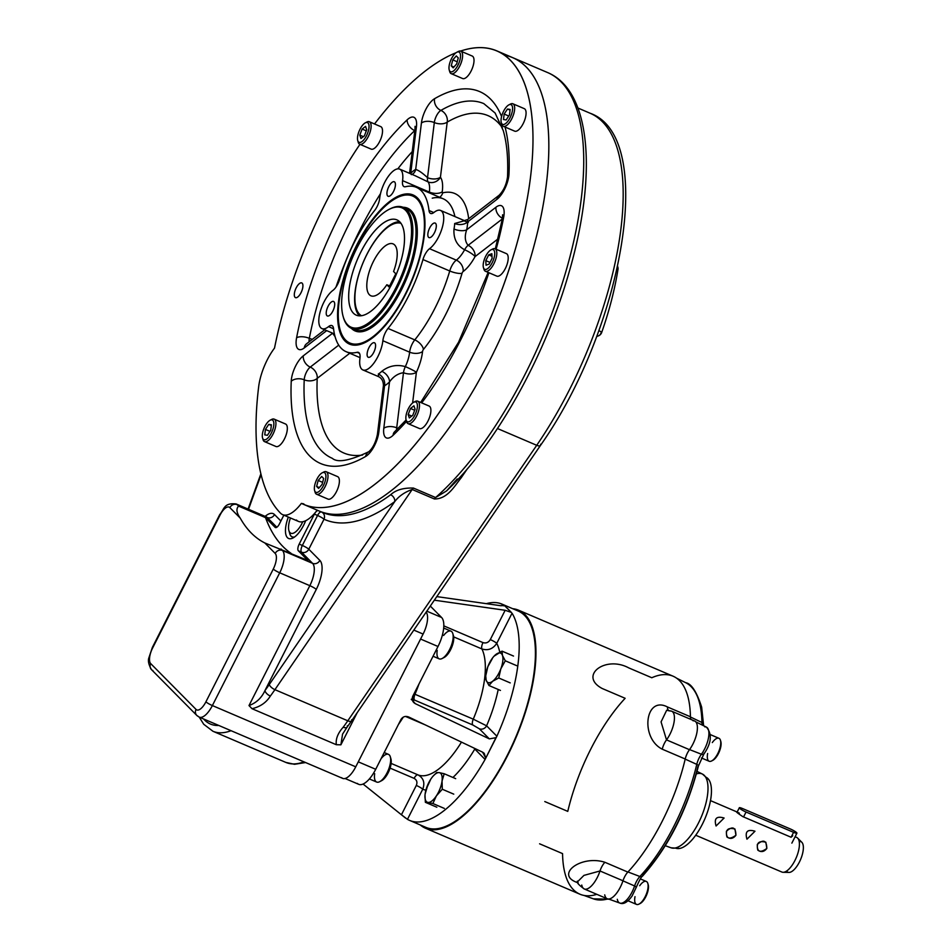 <?xml version="1.0" encoding="UTF-8"?>
<svg xmlns="http://www.w3.org/2000/svg" width="952" height="952" viewBox="0 0 952 952"><rect width="100%" height="100%" fill="white"/><g stroke="black" fill="none" stroke-linecap="round" stroke-linejoin="round"><path stroke-width="1.43" d="M420.57 639.042L438.003 646.491A24.454 9.829 113.1 0 0 441.573 617.467L430.304 606.067L441.573 617.467A24.454 9.829 113.1 0 1 438.003 646.491L412.752 696.269L413.763 702.552L415.405 703.718L412.644 700.922L415.405 703.718C412.418 701.981 411.538 699.494 412.752 696.269L438.003 646.491L420.57 639.042L358.273 761.838L375.707 769.287A24.454 9.829 113.1 0 1 358.725 784.329L345.064 778.498M441.573 617.467L426.817 611.16L441.573 617.467M414.108 778.367C416.845 779.926 417.583 782.282 416.298 785.448A5.641 0.833 26.9 0 1 422.759 789.196C425.092 782.758 423.521 777.986 418.011 774.892A5.641 2.273 113.1 0 0 414.108 778.367C416.845 779.926 417.583 782.282 416.298 785.448L401.435 814.757L363.057 784.031L401.435 814.757L416.298 785.448A5.641 0.833 26.9 0 1 422.759 789.196C425.092 782.758 423.521 777.986 418.011 774.892A72.435 29.119 113.1 0 0 461.47 742.108A72.435 29.119 113.1 0 1 418.011 774.892L391.129 763.409L418.011 774.892A5.641 2.273 113.1 0 0 414.108 778.367L390.082 768.109L414.108 778.367M474.798 749.046A83.728 33.653 113.1 0 1 452.938 777.486A83.728 33.653 113.1 0 0 474.798 749.046L473.929 748.046L474.798 749.046A5.641 5.105 -44.7 0 0 475.024 748.558A5.641 5.105 -44.7 0 1 474.798 749.046L485.092 759.458A117.596 47.267 113.1 0 1 407.468 819.339L401.435 814.757L407.468 819.339L422.759 789.196L407.468 819.339A117.596 47.267 113.1 0 0 409.586 820.398A117.596 47.267 113.1 0 0 485.092 759.458L474.798 749.046M425.889 790.148A83.728 33.653 113.1 0 1 422.759 789.196A83.728 33.653 113.1 0 0 425.889 790.148M358.273 761.838L375.707 769.287L400.959 719.498C402.851 716.606 405.421 715.773 408.67 716.987L482.593 752.163L485.687 757.911L484.223 753.318L482.593 752.163L408.67 716.987C405.421 715.773 402.851 716.606 400.959 719.498L375.707 769.287A24.454 9.829 113.1 0 1 357.393 783.413M472.835 724.996L479.308 728.768A5.641 5.105 -44.7 0 0 486.591 725.817L473.263 719.165A5.641 2.273 113.1 0 0 472.835 724.996L479.308 728.768L489.328 738.883L415.405 703.718L489.328 738.883L479.308 728.768A5.641 5.105 -44.7 0 0 486.591 725.817L473.263 719.165A72.435 29.119 113.1 0 0 481.902 648.943C488.007 650.847 492.957 648.978 496.754 643.338A83.728 33.653 113.1 0 1 499.74 652.156A83.728 33.653 113.1 0 0 496.754 643.338A5.641 0.833 -153.1 0 0 490.292 639.589C488.483 642.529 486.044 643.528 482.985 642.612L443.822 625.88L482.985 642.612A5.641 2.273 113.1 0 0 481.902 648.943C488.007 650.847 492.957 648.978 496.754 643.338L512.045 613.207A117.596 47.267 113.1 0 1 496.885 736.217L495.944 737.681L489.328 738.883L495.944 737.681L485.092 759.458L496.885 736.217L486.591 725.817L496.885 736.217A117.596 47.267 113.1 0 0 512.045 613.207L496.754 643.338A5.641 0.833 -153.1 0 0 490.292 639.589C488.483 642.529 486.044 643.528 482.985 642.612A5.641 2.273 113.1 0 0 481.902 648.943A72.435 29.119 113.1 0 1 473.263 719.165L414.989 694.27A5.641 2.273 -66.9 0 0 414.572 700.101L472.835 724.996A5.641 2.273 113.1 0 1 473.263 719.165L414.989 694.27A5.641 2.273 -66.9 0 0 414.572 700.101C411.776 698.97 410.764 698.875 411.538 699.815C410.764 698.875 411.776 698.97 414.572 700.101L472.835 724.996M498.217 689.474A83.728 33.653 113.1 0 1 486.591 725.817A83.728 33.653 113.1 0 0 498.217 689.474M490.292 639.589L505.167 610.28L434.338 600.188L505.167 610.28L511.379 612.433L505.167 610.28L490.292 639.589M409.586 820.398L425.818 827.336A117.596 47.267 113.1 0 0 515.484 737.764A117.596 47.267 113.1 0 0 518.221 611.053L501.99 604.115A117.596 47.267 113.1 0 0 486.341 603.663A117.596 47.267 113.1 0 1 504.108 605.186L503.763 605.853L504.108 605.186L500.633 605.698L436.789 596.606L500.633 605.698L504.453 605.579M403.255 717.142A72.435 29.119 113.1 0 1 398.424 724.484A72.435 29.119 113.1 0 0 403.255 717.142M418.999 683.952A72.435 29.119 113.1 0 1 414.989 694.27A72.435 29.119 113.1 0 0 418.999 683.952M453.676 636.876L481.902 648.943L453.676 636.876M504.477 605.448L511.379 612.433L504.108 605.186A117.596 47.267 113.1 0 0 501.99 604.115M391.796 807.046L405.54 818.054M405.516 716.439L425.139 724.829L405.516 716.439M351.478 328.428A66.747 26.834 113.1 0 1 351.359 328.309A66.747 26.834 113.1 0 0 351.478 328.428A66.747 26.834 113.1 0 0 406.099 279.912A66.747 26.834 113.1 0 0 403.065 207.274A66.747 26.834 113.1 0 1 406.099 279.912A66.747 26.834 113.1 0 1 351.478 328.428M417.107 199.075A79.92 32.118 113.1 0 1 384.322 325.87A79.92 32.118 113.1 0 1 342.613 283.732A79.92 32.118 113.1 0 1 417.107 199.075A79.92 32.118 113.1 0 1 408.241 288.099A79.92 32.118 113.1 0 1 349.943 343.053A79.92 32.118 113.1 0 1 351.8 256.933A79.92 32.118 113.1 0 1 412.74 196.064A79.92 32.118 113.1 0 1 417.107 199.075M347.563 324.739A64.867 26.073 113.1 0 1 343.172 316.623A64.867 26.073 113.1 0 1 352.621 257.278A64.867 26.073 113.1 0 1 388.963 209.428A64.867 26.073 113.1 0 1 404.017 268.976A64.867 26.073 113.1 0 1 347.563 324.739A64.867 26.073 113.1 0 1 374.184 221.816A64.867 26.073 113.1 0 1 408.027 256.029A64.867 26.073 113.1 0 1 347.563 324.739M388.963 209.428L389.939 208.928A65.807 26.454 113.1 0 1 405.207 269.333A65.807 26.454 113.1 0 1 347.944 325.905A65.807 26.454 113.1 0 1 343.482 317.67L343.172 316.623M354.703 329.737A65.807 26.454 113.1 0 0 404.874 279.614A65.807 26.454 113.1 0 0 406.409 208.702A65.807 26.454 113.1 0 1 404.874 279.614A65.807 26.454 113.1 0 1 354.703 329.737L351.526 328.38A65.807 26.454 113.1 0 1 347.944 325.905A65.807 26.454 113.1 0 1 343.327 317.147M399.661 221.745A51.789 20.813 -66.9 0 0 363.39 261.883A51.789 20.813 -66.9 0 0 359.463 315.838M399.769 221.852A51.789 20.813 113.1 0 1 394.021 279.543A51.789 20.813 113.1 0 1 356.25 315.148A51.789 20.813 113.1 0 1 357.452 259.349A51.789 20.813 113.1 0 1 396.936 219.9A51.789 20.813 113.1 0 1 399.769 221.852A51.789 20.813 113.1 0 1 378.515 304.021A51.789 20.813 113.1 0 1 351.49 276.711A51.789 20.813 113.1 0 1 399.769 221.852M421.236 203.442A79.92 32.118 -66.9 0 0 418.368 199.611A79.92 32.118 -66.9 0 0 414.013 196.612L412.74 196.064M349.943 343.053L351.217 343.589A79.92 32.118 -66.9 0 0 361.153 344.088M389.451 209.19A65.807 26.454 113.1 0 1 403.243 207.346A65.807 26.454 113.1 0 1 401.708 278.258A65.807 26.454 113.1 0 1 351.526 328.38M317.242 510.141A246.485 99.067 -66.9 0 0 510.224 315.755A246.485 99.067 -66.9 0 0 504.512 55.157A246.485 99.067 -66.9 0 1 510.784 314.362A246.485 99.067 -66.9 0 1 318.337 510.653A5.641 2.273 -66.9 0 0 318.313 510.653A246.485 99.067 -66.9 0 0 319.122 511.01L322.288 512.355A246.485 99.067 113.1 0 0 390.641 494.754C395.77 489.994 403.362 487.757 413.418 488.055L435.599 497.539A5.641 2.273 -66.9 0 0 434.374 498.967L412.192 489.495A5.641 2.273 113.1 0 1 413.418 488.055C403.362 487.757 395.77 489.994 390.641 494.754A5.641 4.26 53.6 0 1 394.747 501.573C398.912 496.123 404.731 492.101 412.192 489.495L274.914 689.664A5.641 2.297 -145.6 0 1 269.285 684.524L394.747 501.573C398.912 496.123 404.731 492.101 412.192 489.495A5.641 2.273 113.1 0 1 413.418 488.055L435.599 497.539A5.641 2.273 -66.9 0 0 434.374 498.967C447.357 499.205 454.628 485.96 461.113 477.892A5.641 2.297 -145.6 0 0 459.745 477.428A5.641 2.297 -145.6 0 1 461.113 477.892L467.277 468.908L461.113 477.892C454.628 485.96 447.357 499.205 434.374 498.967L412.192 489.495L274.914 689.664L347.789 720.795A112.895 45.375 113.1 0 1 343.22 727.197C337.877 733.159 335.58 738.99 336.318 744.714L340.887 744.821L357.19 712.691L340.887 744.821L342.553 734.135L340.887 744.821L336.318 744.714C335.58 738.99 337.877 733.159 343.22 727.197A112.895 45.375 113.1 0 0 347.789 720.795L536.726 445.298L347.789 720.795L274.914 689.664A112.895 45.375 113.1 0 1 270.344 696.067C266.286 702.564 260.182 706.777 252.018 708.704L336.318 744.714L252.018 708.704L248.996 705.563C256.267 702.921 261.586 697.935 264.942 690.605L316.278 589.419A5.641 0.833 26.9 0 0 309.828 585.67L248.996 705.563C256.267 702.921 261.586 697.935 264.942 690.605A107.243 43.102 113.1 0 0 269.285 684.524A107.243 43.102 113.1 0 1 264.942 690.605L316.278 589.419A5.641 0.833 26.9 0 0 309.828 585.67L248.996 705.563L252.018 708.704C260.182 706.777 266.286 702.564 270.344 696.067A5.641 2.654 -143.3 0 1 264.942 690.605A5.641 2.654 -143.3 0 0 270.344 696.067A112.895 45.375 113.1 0 0 274.914 689.664A5.641 2.297 -145.6 0 1 269.285 684.524L394.747 501.573A252.125 101.34 113.1 0 1 324.013 519.221L308.793 549.221L319.848 560.395A24.454 9.829 113.1 0 1 316.278 589.419A24.454 9.829 113.1 0 0 319.848 560.395A5.641 5.105 -44.7 0 1 312.577 563.346A18.814 7.568 113.1 0 1 309.828 585.67L279.721 572.807A18.814 7.568 -66.9 0 0 282.47 550.482L312.577 563.346A18.814 7.568 113.1 0 1 309.828 585.67L279.721 572.807A5.641 0.833 -153.1 0 1 273.272 569.058A13.173 5.295 -66.9 0 0 275.188 553.433L264.834 542.961L307.948 560.526L298.357 550.815L301.522 552.172L312.577 563.346A5.641 5.105 -44.7 0 0 319.848 560.395L308.793 549.221A5.641 5.105 -44.7 0 1 301.522 552.172A5.641 2.273 113.1 0 1 302.343 545.472L299.178 544.116A5.641 2.273 -66.9 0 0 298.357 550.815L301.522 552.172A5.641 2.273 113.1 0 1 302.343 545.472L299.178 544.116A5.641 2.273 -66.9 0 0 298.357 550.815L307.948 560.526L264.834 542.961L275.188 553.433A5.641 5.105 135.3 0 1 282.47 550.482L281.019 549.018L282.47 550.482A5.641 5.105 135.3 0 0 275.188 553.433A13.173 5.295 -66.9 0 1 273.272 569.058A5.641 0.833 -153.1 0 0 279.721 572.807A18.814 7.568 -66.9 0 0 282.47 550.482L312.577 563.346L301.522 552.172A5.641 5.105 -44.7 0 0 308.793 549.221A5.641 0.833 26.9 0 0 302.343 545.472L317.563 515.472L314.398 514.128L299.178 544.116L314.398 514.128A5.641 2.273 -66.9 0 1 315.612 512.2A5.641 2.273 -66.9 0 0 314.398 514.128L317.563 515.472L302.343 545.472A5.641 0.833 26.9 0 1 308.793 549.221L324.013 519.221A5.641 0.833 26.9 0 0 317.563 515.472A5.641 2.273 -66.9 0 1 321.36 511.962A5.641 2.273 -66.9 0 0 317.563 515.472A5.641 0.833 26.9 0 1 324.013 519.221A5.641 5.165 -65.6 0 0 321.776 512.14A5.641 5.165 -65.6 0 1 324.013 519.221A252.125 101.34 113.1 0 0 394.747 501.573A5.641 4.26 53.6 0 0 390.641 494.754A246.485 99.067 113.1 0 1 322.288 512.355A246.485 99.067 113.1 0 1 321.502 512.009M497.468 428.531L536.726 445.298L497.468 428.531M540.605 444.215A5.641 2.297 -145.6 0 1 540.498 445.381C622.941 328.595 657.297 137.195 590.216 113.276A225.779 90.749 113.1 0 1 536.726 445.298A225.779 90.749 113.1 0 0 590.216 113.276L577.888 108.004M231.05 730.696A112.895 45.375 113.1 0 1 212.962 731.279A112.895 45.375 113.1 0 0 231.05 730.696M305.58 762.54L294.477 764.301L285.838 762.409A112.895 45.375 113.1 0 0 303.926 761.838A112.895 45.375 113.1 0 1 285.838 762.409L212.962 731.279L203.716 724.27L199.206 717.094M266.56 516.995L236.096 503.941A18.814 7.568 -66.9 0 1 237.119 504.655A5.641 5.105 135.3 0 0 229.849 507.606L240.201 518.078A297.286 119.488 -66.9 0 0 264.834 542.961A297.286 119.488 -66.9 0 1 240.201 518.078C236.524 512.819 235.977 508.832 238.571 506.119L237.119 504.655A5.641 5.105 135.3 0 0 229.849 507.606L240.201 518.078C236.524 512.819 235.977 508.832 238.571 506.119L237.119 504.655L267.226 517.519A5.641 5.105 135.3 0 0 274.509 514.568L280.888 521.018L274.509 514.568A24.454 9.829 113.1 0 0 265.18 516.365A24.454 9.829 113.1 0 1 274.509 514.568A5.641 5.105 135.3 0 1 267.226 517.519L276.842 527.241L267.226 517.519A18.814 7.568 113.1 0 0 266.203 516.805A18.814 7.568 113.1 0 1 267.226 517.519L237.119 504.655A18.814 7.568 -66.9 0 0 236.096 503.941C223.768 502.656 224.482 508.951 219.698 514.687L152.356 647.443L148.917 657.725C147.774 660.652 148.619 664.603 151.451 669.589A5.641 5.105 135.3 0 0 152.939 670.601M151.451 669.589L196.79 715.416A5.641 5.105 135.3 0 1 196.052 709.418L150.702 663.592A5.641 5.105 135.3 0 0 151.451 669.589A5.641 5.105 135.3 0 1 150.702 663.592A13.173 5.295 -66.9 0 1 152.629 647.967A5.641 0.833 -153.1 0 1 152.356 647.443A5.641 0.833 -153.1 0 0 152.629 647.967L219.983 515.21A5.641 0.833 -153.1 0 1 219.698 514.687A5.641 0.833 -153.1 0 0 219.983 515.21A13.173 5.295 -66.9 0 1 229.849 507.606A13.173 5.295 -66.9 0 0 219.983 515.21L152.629 647.967A13.173 5.295 -66.9 0 0 150.702 663.592L196.052 709.418A5.641 5.105 135.3 0 0 198.278 716.428A18.814 7.568 -66.9 0 0 199.313 717.142L342.684 778.391A18.814 7.568 -66.9 0 0 355.75 766.824L423.104 634.068A18.814 7.568 -66.9 0 0 426.163 612.1A18.814 7.568 -66.9 0 1 423.104 634.068L413.822 630.093L423.104 634.068L355.75 766.824L212.367 705.563L355.75 766.824A18.814 7.568 -66.9 0 1 341.661 777.689M199.313 717.142A18.814 7.568 -66.9 0 0 212.367 705.563L279.721 572.807L212.367 705.563A5.641 0.833 -153.1 0 1 205.918 701.814L273.272 569.058L205.918 701.814A5.641 0.833 -153.1 0 0 212.367 705.563A18.814 7.568 -66.9 0 1 199.313 717.142L196.79 715.416M248.531 509.26L261.074 474.715L248.531 509.26M218.817 725.472A107.243 43.102 113.1 0 1 203.597 718.962A107.243 43.102 113.1 0 0 218.817 725.472M196.052 709.418A13.173 5.295 -66.9 0 0 205.918 701.814A13.173 5.295 -66.9 0 1 196.052 709.418M540.498 445.381A5.641 2.297 -145.6 0 1 536.726 445.298A5.641 2.297 -145.6 0 0 540.498 445.381L351.574 720.878A5.641 2.297 -145.6 0 1 347.789 720.795A5.641 2.297 -145.6 0 0 351.574 720.878L347.099 727.138A5.641 2.654 -143.3 0 1 343.22 727.197A5.641 2.654 -143.3 0 0 347.099 727.138A5.641 2.654 -143.3 0 0 347.325 725.805M351.669 719.724A5.641 2.297 -145.6 0 1 351.574 720.878M303.283 504.239A246.485 99.067 -66.9 0 0 491.22 316.504A246.485 99.067 -66.9 0 0 496.956 50.92A246.485 99.067 -66.9 0 0 460.542 51.075A246.485 99.067 -66.9 0 1 505.619 279.519A246.485 99.067 -66.9 0 1 301.391 503.37A37.628 15.125 113.1 0 1 280.566 513.223A37.628 15.125 113.1 0 0 282.625 514.639A37.628 15.125 113.1 0 0 301.391 503.37A246.485 99.067 -66.9 0 0 303.283 504.239L319.122 511.01A246.485 99.067 -66.9 0 0 507.071 323.275A246.485 99.067 -66.9 0 0 512.795 57.691L547.65 72.578A246.485 99.067 -66.9 0 1 569.641 257.944A246.485 99.067 -66.9 0 1 435.599 497.539L446.536 490.935L435.599 497.539A246.485 99.067 -66.9 0 0 569.641 257.944A246.485 99.067 -66.9 0 0 547.65 72.578C591.513 90.916 597.356 175.692 568.856 273.034C544.877 356.94 495.718 444.691 446.536 490.935L457.246 478.963M601.688 332.486A5.641 0.845 -160.7 0 0 598.856 330.677A5.641 0.845 -160.7 0 1 601.688 332.486A5.641 5.641 0 0 1 598.296 335.925A5.641 4.831 69.9 0 1 596.809 336.175A5.641 4.831 69.9 0 0 598.296 335.925A5.641 4.831 69.9 0 0 601.117 332.653A5.641 0.845 -160.7 0 0 601.688 332.486C609.304 310.721 614.73 289.705 617.979 269.464A5.641 2.737 9 0 0 617.36 267.893A5.641 2.737 9 0 1 617.979 269.464A5.641 2.737 9 0 1 617.158 270.606M318.194 510.605A5.641 2.273 -66.9 0 0 315.838 511.914A5.641 2.273 -66.9 0 1 318.194 510.605M275.782 527.622L275.104 527.337A5.641 2.273 -66.9 0 0 275.414 527.539A5.641 2.273 -66.9 0 0 279.341 524.076L283.851 515.163L279.341 524.076A5.641 2.273 -66.9 0 1 275.104 527.337L265.513 517.626A297.286 119.488 -66.9 0 0 291.062 553.302A297.286 119.488 -66.9 0 1 265.513 517.626L238.571 506.119L265.513 517.626L275.782 527.622M288.337 517.079A21.706 8.723 -66.9 0 0 289.301 538.701A21.706 8.723 -66.9 0 0 305.699 520.684A21.706 8.723 -66.9 0 1 293.014 537.975A21.706 8.723 -66.9 0 1 288.337 517.079M289.575 532.894A18.885 7.592 -66.9 0 0 294.561 536.999M290.003 532.632A15.994 6.426 -66.9 0 0 302.772 521.72A15.994 6.426 -66.9 0 1 290.003 532.632A15.994 6.426 -66.9 0 1 290.455 517.983A15.994 6.426 -66.9 0 0 288.908 530.633A15.994 6.426 -66.9 0 0 290.003 532.632M304.58 504.738A15.994 6.426 -66.9 0 0 301.986 503.632A15.994 6.426 -66.9 0 1 304.58 504.738M288.908 530.633L289.836 533.786A18.814 7.568 -66.9 0 0 291.11 536.143A18.814 7.568 -66.9 0 0 294.692 536.904M443.692 628.046L450.974 631.152A15.053 6.045 113.1 0 1 449.606 649.585A15.053 6.045 113.1 0 1 439.158 658.843L433.053 656.237M443.62 635.46A15.053 6.045 113.1 0 1 452.819 633.604A15.053 6.045 113.1 0 1 450.629 647.372A15.053 6.045 113.1 0 1 442.192 658.475A15.053 6.045 113.1 0 1 437.206 650.394M452.819 633.604L453.438 635.71A13.173 5.295 113.1 0 1 451.522 647.753A13.173 5.295 113.1 0 1 444.144 657.475L442.192 658.475M453.069 634.794A13.173 5.295 113.1 0 1 451.522 647.753A13.173 5.295 113.1 0 1 443.227 657.844M384.203 752.544L388.475 754.365A15.053 6.045 113.1 0 1 389.297 754.936A15.053 6.045 113.1 0 1 387.619 771.703A15.053 6.045 113.1 0 1 376.647 782.044L369.364 778.938M381.657 758.006A15.053 6.045 113.1 0 1 389.297 754.936A15.053 6.045 113.1 0 1 390.32 756.816A15.053 6.045 113.1 0 1 388.118 770.584A15.053 6.045 113.1 0 1 379.681 781.687A15.053 6.045 113.1 0 1 374.683 773.678M390.32 756.816L390.927 758.911A13.173 5.295 113.1 0 1 389.011 770.965A13.173 5.295 113.1 0 1 381.633 780.676L379.681 781.687M390.558 757.994A13.173 5.295 113.1 0 1 389.011 770.965A13.173 5.295 113.1 0 1 380.717 781.045M449.511 70.734A12.233 4.915 -66.9 0 0 451.212 73.661A12.233 4.915 -66.9 0 0 459.697 66.14A12.233 4.915 -66.9 0 0 460.827 51.17A12.233 4.915 -66.9 0 0 457.531 51.979M451.212 73.661L462.624 78.54A12.233 4.915 -66.9 0 0 471.109 71.019A12.233 4.915 -66.9 0 0 472.228 56.049L460.827 51.17M453.212 67.854L451.248 65.867L452.783 59.893L456.294 55.906L458.257 57.893L456.71 63.867L453.212 67.854L451.248 65.867L452.783 59.893L456.294 55.906L458.257 57.893L456.71 63.867L453.212 67.854M453.937 67.021L451.248 65.867L453.937 67.021M457.246 61.797L452.783 59.893L457.246 61.797M449.225 69.996L449.713 71.674A12.233 4.915 -66.9 0 0 460.542 64.355A12.233 4.915 -66.9 0 0 458.352 51.468L456.793 52.277A10.722 4.308 -66.9 0 0 451.522 58.619A10.722 4.308 -66.9 0 0 449.225 69.996A10.722 4.308 -66.9 0 0 458.709 63.57A10.722 4.308 -66.9 0 0 456.793 52.277M451.522 58.619A10.722 4.308 -66.9 0 0 452.212 71.697A10.722 4.308 -66.9 0 0 460.518 55.323A10.722 4.308 -66.9 0 0 451.522 58.619M358.023 141.301A12.233 4.915 -66.9 0 0 359.725 144.24A12.233 4.915 -66.9 0 0 366.353 139.837A12.233 4.915 -66.9 0 0 371.006 127.996A12.233 4.915 -66.9 0 0 369.328 121.749A12.233 4.915 -66.9 0 0 366.044 122.546M359.725 144.24L371.125 149.107A12.233 4.915 -66.9 0 0 377.765 144.716A12.233 4.915 -66.9 0 0 382.406 132.863A12.233 4.915 -66.9 0 0 380.74 126.616L369.328 121.749M364.402 135.85L360.951 138.516L359.808 135.113L362.117 129.044L365.568 126.378L366.71 129.781L364.402 135.85L360.951 138.516L359.808 135.113L362.117 129.044L365.568 126.378L366.71 129.781L364.402 135.85M366.318 130.84L362.117 129.044L366.318 130.84M363.39 136.636L359.808 135.113L363.39 136.636M357.738 140.563L358.226 142.253A12.233 4.915 -66.9 0 0 369.043 134.922A12.233 4.915 -66.9 0 0 366.865 122.034L365.306 122.844A10.722 4.308 -66.9 0 0 357.583 136.826A10.722 4.308 -66.9 0 0 357.738 140.563A10.722 4.308 -66.9 0 0 367.222 134.137A10.722 4.308 -66.9 0 0 365.306 122.844M357.583 136.826A10.722 4.308 -66.9 0 0 365.14 138.052A10.722 4.308 -66.9 0 0 367.055 122.463A10.722 4.308 -66.9 0 0 357.583 136.826M262.835 438.682A12.233 4.915 -66.9 0 0 264.537 441.621A12.233 4.915 -66.9 0 0 268.083 440.633A12.233 4.915 -66.9 0 0 275.116 428.769A12.233 4.915 -66.9 0 0 274.152 419.13A12.233 4.915 -66.9 0 0 270.856 419.927M264.537 441.621L275.949 446.5A12.233 4.915 -66.9 0 0 285.267 437.182A12.233 4.915 -66.9 0 0 285.552 424.009L274.152 419.13M271.403 424.794L270.725 430.268L267.405 435.302L264.751 434.874L265.43 429.411L268.75 424.366L271.403 424.794L270.725 430.268L267.405 435.302L264.751 434.874L265.43 429.411L268.75 424.366L271.403 424.794M271.32 425.461L268.75 424.366L271.32 425.461M269.999 431.363L265.43 429.411L269.999 431.363M262.55 437.956L263.038 439.634A12.233 4.915 -66.9 0 0 268.083 440.633A12.233 4.915 -66.9 0 0 275.687 426.258A12.233 4.915 -66.9 0 0 271.677 419.427L270.118 420.225A10.722 4.308 -66.9 0 0 264.109 428.138A10.722 4.308 -66.9 0 0 262.55 437.956A10.722 4.308 -66.9 0 0 266.965 438.836A10.722 4.308 -66.9 0 0 273.64 426.234A10.722 4.308 -66.9 0 0 270.118 420.225M266.965 438.836A10.722 4.308 -66.9 0 0 273.545 421.546A10.722 4.308 -66.9 0 0 263.716 429.126A10.722 4.308 -66.9 0 0 266.965 438.836M314.898 491.303A12.233 4.915 -66.9 0 0 316.599 494.231A12.233 4.915 -66.9 0 0 325.096 486.71A12.233 4.915 -66.9 0 0 326.215 471.74A12.233 4.915 -66.9 0 0 322.918 472.549M316.599 494.231L328.012 499.11A12.233 4.915 -66.9 0 0 337.329 489.792A12.233 4.915 -66.9 0 0 337.615 476.619L326.215 471.74M321.681 476.476L323.644 478.463L322.097 484.425L318.599 488.412L316.635 486.436L318.17 480.462L321.681 476.476L323.644 478.463L322.097 484.425L318.599 488.412L316.635 486.436L318.17 480.462L321.681 476.476M322.633 482.367L318.17 480.462L322.633 482.367M319.325 487.579L316.635 486.436L319.325 487.579M314.612 490.566L315.1 492.243A12.233 4.915 -66.9 0 0 325.096 486.71A12.233 4.915 -66.9 0 0 327.964 475.119A12.233 4.915 -66.9 0 0 323.74 472.037L322.181 472.846A10.722 4.308 -66.9 0 0 316.171 480.748A10.722 4.308 -66.9 0 0 314.612 490.566A10.722 4.308 -66.9 0 0 323.371 485.71A10.722 4.308 -66.9 0 0 325.882 475.548A10.722 4.308 -66.9 0 0 322.181 472.846M323.371 485.71A10.722 4.308 -66.9 0 0 322.68 472.62A10.722 4.308 -66.9 0 0 314.362 489.007A10.722 4.308 -66.9 0 0 323.371 485.71M406.397 420.724A12.233 4.915 -66.9 0 0 408.087 423.664A12.233 4.915 -66.9 0 0 414.727 419.273A12.233 4.915 -66.9 0 0 419.368 407.42A12.233 4.915 -66.9 0 0 417.702 401.173A12.233 4.915 -66.9 0 0 414.406 401.97M408.087 423.664L419.499 428.543A12.233 4.915 -66.9 0 0 428.828 419.225A12.233 4.915 -66.9 0 0 429.102 406.04L417.702 401.173M410.49 408.467L413.942 405.814L415.084 409.217L412.775 415.286L409.324 417.94L408.182 414.536L410.49 408.467L413.942 405.814L415.084 409.217L412.775 415.286L409.324 417.94L408.182 414.536L410.49 408.467L414.679 410.264L410.49 408.467M411.752 416.072L408.182 414.536L411.752 416.072M406.099 419.999L406.599 421.677A12.233 4.915 -66.9 0 0 413.251 421.153A12.233 4.915 -66.9 0 0 419.368 407.42A12.233 4.915 -66.9 0 0 415.227 401.47L413.668 402.268A10.722 4.308 -66.9 0 0 407.658 410.181A10.722 4.308 -66.9 0 0 406.099 419.999A10.722 4.308 -66.9 0 0 411.942 419.534A10.722 4.308 -66.9 0 0 417.309 407.492A10.722 4.308 -66.9 0 0 413.668 402.268M417.309 407.492A10.722 4.308 -66.9 0 0 409.753 406.278A10.722 4.308 -66.9 0 0 407.825 421.855A10.722 4.308 -66.9 0 0 417.309 407.492M483.711 268.321A12.233 4.915 -66.9 0 0 484.747 270.796A12.233 4.915 -66.9 0 0 485.413 271.249A12.233 4.915 -66.9 0 0 494.338 262.847A12.233 4.915 -66.9 0 0 495.695 249.222A12.233 4.915 -66.9 0 0 495.028 248.758A12.233 4.915 -66.9 0 0 491.732 249.567M485.413 271.249L496.825 276.128A12.233 4.915 -66.9 0 0 506.143 266.81A12.233 4.915 -66.9 0 0 506.428 253.637L495.028 248.758M485.794 260.622L488.709 254.874L491.863 253.72L492.113 258.313L489.197 264.061L486.032 265.215L485.794 260.622L488.709 254.874L491.863 253.72L492.113 258.313L489.197 264.061L486.032 265.215L485.794 260.622L490.018 262.431L485.794 260.622M492.005 256.278L488.709 254.874L492.005 256.278M483.426 267.583L483.913 269.261A12.233 4.915 -66.9 0 0 493.065 265.263A12.233 4.915 -66.9 0 0 495.695 249.222A12.233 4.915 -66.9 0 0 492.553 249.055L490.994 249.864A10.722 4.308 -66.9 0 0 484.984 257.766A10.722 4.308 -66.9 0 0 483.426 267.583A10.722 4.308 -66.9 0 0 491.446 264.073A10.722 4.308 -66.9 0 0 493.755 250.007A10.722 4.308 -66.9 0 0 490.994 249.864M493.755 250.007A10.722 4.308 -66.9 0 0 483.759 261.372A10.722 4.308 -66.9 0 0 489.352 267.024A10.722 4.308 -66.9 0 0 493.755 250.007M501.573 123.344A12.233 4.915 -66.9 0 0 503.275 126.283A12.233 4.915 -66.9 0 0 506.821 125.295A12.233 4.915 -66.9 0 0 513.854 113.419A12.233 4.915 -66.9 0 0 512.89 103.78A12.233 4.915 -66.9 0 0 509.594 104.589M503.275 126.283L514.687 131.15A12.233 4.915 -66.9 0 0 518.221 130.162A12.233 4.915 -66.9 0 0 525.266 118.298A12.233 4.915 -66.9 0 0 524.29 108.659L512.89 103.78M503.489 119.524L504.167 114.061L507.487 109.028L510.141 109.456L509.463 114.918L506.143 119.964L503.489 119.524L504.167 114.061L507.487 109.028L510.141 109.456L509.463 114.918L506.143 119.964L503.489 119.524M508.737 116.013L504.167 114.061L508.737 116.013M510.058 110.123L507.487 109.028L510.058 110.123M501.287 122.606L501.775 124.284A12.233 4.915 -66.9 0 0 512.604 116.965A12.233 4.915 -66.9 0 0 510.415 104.077L508.856 104.887A10.722 4.308 -66.9 0 0 507.916 105.493A10.722 4.308 -66.9 0 0 501.287 122.606A10.722 4.308 -66.9 0 0 510.772 116.18A10.722 4.308 -66.9 0 0 508.856 104.887M507.916 105.493A10.722 4.308 -66.9 0 0 501.347 122.784A10.722 4.308 -66.9 0 0 511.176 115.192A10.722 4.308 -66.9 0 0 507.916 105.493M456.079 52.717A246.485 99.067 -66.9 0 0 374.541 123.974A246.485 99.067 -66.9 0 1 456.079 52.717M359.939 144.335A246.485 99.067 -66.9 0 0 274.521 348.087A37.628 15.125 113.1 0 0 258.67 386.69A37.628 15.125 113.1 0 1 274.521 348.087A246.485 99.067 -66.9 0 1 359.939 144.335M319.122 511.01A246.485 99.067 -66.9 0 0 507.071 323.275A246.485 99.067 -66.9 0 0 512.795 57.691L496.956 50.92M328.083 306.306A7.878 3.165 113.1 0 1 333.557 301.463A7.878 3.165 113.1 0 1 333.378 309.959A7.878 3.165 113.1 0 1 327.369 315.957A7.878 3.165 113.1 0 1 328.083 306.306A7.878 3.165 113.1 0 1 334.699 303.89A7.878 3.165 113.1 0 1 328.595 315.933A7.878 3.165 113.1 0 1 328.083 306.306M368.971 347.623A7.878 3.165 113.1 0 1 374.445 342.779A7.878 3.165 113.1 0 1 374.255 351.264A7.878 3.165 113.1 0 1 368.245 357.274A7.878 3.165 113.1 0 1 368.971 347.623A7.878 3.165 113.1 0 1 375.588 345.207A7.878 3.165 113.1 0 1 369.483 357.238A7.878 3.165 113.1 0 1 368.971 347.623M429.697 227.933A7.878 3.165 113.1 0 1 435.159 223.089A7.878 3.165 113.1 0 1 434.981 231.586A7.878 3.165 113.1 0 1 428.971 237.583A7.878 3.165 113.1 0 1 429.697 227.933A7.878 3.165 113.1 0 1 436.313 225.517A7.878 3.165 113.1 0 1 430.197 237.56A7.878 3.165 113.1 0 1 429.697 227.933M388.809 186.616A7.878 3.165 113.1 0 1 394.283 181.772A7.878 3.165 113.1 0 1 394.092 190.269A7.878 3.165 113.1 0 1 388.083 196.267A7.878 3.165 113.1 0 1 388.809 186.616A7.878 3.165 113.1 0 1 395.425 184.2A7.878 3.165 113.1 0 1 389.32 196.243A7.878 3.165 113.1 0 1 388.809 186.616M280.566 513.223A267.179 107.386 113.1 0 1 258.67 386.69A267.179 107.386 113.1 0 0 280.566 513.223M296.417 519.994A37.628 15.125 113.1 0 0 317.206 510.189A37.628 15.125 113.1 0 1 298.464 521.41L282.625 514.639M350.443 343.255A79.968 32.142 -66.9 0 0 359.011 344.672M420.189 201.491A79.968 32.142 -66.9 0 0 413.239 196.279M344.993 341.006A81.051 32.582 -66.9 0 0 358.059 344.862A81.051 32.582 -66.9 0 0 411.228 282.327A81.051 32.582 -66.9 0 0 419.665 200.67A81.051 32.582 -66.9 0 0 358.571 241.522A81.051 32.582 -66.9 0 0 344.993 341.006A81.051 32.582 -66.9 0 0 420.546 255.148A81.051 32.582 -66.9 0 0 378.253 212.415A81.051 32.582 -66.9 0 0 344.993 341.006M302.189 283.22A7.997 3.213 113.1 0 1 301.308 292.133A7.997 3.213 113.1 0 1 295.465 297.631A7.997 3.213 113.1 0 1 295.655 289.015A7.997 3.213 113.1 0 1 301.748 282.923A7.997 3.213 113.1 0 1 302.189 283.22A7.997 3.213 113.1 0 1 298.904 295.905A7.997 3.213 113.1 0 1 294.739 291.693A7.997 3.213 113.1 0 1 302.189 283.22M415.738 127.52L415.06 126.319L415.012 129.103A9.413 5.022 7 0 1 416.429 126.866A18.814 7.568 -66.9 0 0 407.123 119.881A202.264 81.301 -66.9 0 0 296.596 337.746A18.814 7.568 -66.9 0 0 304.283 347.932A9.413 6.997 -127.6 0 1 306.461 343.862L306.294 343.993M409.562 173.347L415.012 129.103A9.413 5.022 7 0 1 416.429 126.866L410.717 173.252A9.413 6.152 -134.6 0 1 410.681 173.823A9.413 6.152 -134.6 0 0 410.717 173.252A31.047 12.483 -66.9 0 1 415.703 169.408L421.415 123.022A9.413 5.022 7 0 1 434.314 122.57A9.413 3.784 113.1 0 1 440.895 110.408A9.413 7.58 -120.2 0 1 434.576 98.699A18.814 7.568 -66.9 0 0 421.415 123.022A9.413 5.022 7 0 1 434.314 122.57A9.413 3.784 113.1 0 1 440.895 110.408A9.413 7.58 -120.2 0 1 434.576 98.699A18.814 7.568 -66.9 0 0 421.415 123.022L415.703 169.408A9.413 7.675 -118.6 0 1 412.275 174.287L411.3 174.632M332.272 458.305A192.851 77.517 -66.9 0 1 304.224 379.812A9.413 5.879 -177.5 0 0 317.206 378.372A9.413 5.879 -177.5 0 1 304.224 379.812A192.851 77.517 -66.9 0 0 332.272 458.305C337.508 462.981 349.705 460.78 368.852 451.7C372.946 447.999 375.79 442.228 377.408 434.362A9.413 5.022 -173 0 1 378.825 432.125A18.814 7.568 -66.9 0 1 365.651 456.448A9.413 7.58 59.8 0 1 368.852 451.7L368.852 451.7A9.413 7.58 59.8 0 0 365.651 456.448A202.264 81.301 -66.9 0 1 291.241 381.252A9.413 5.879 2.5 0 1 304.224 379.812A9.413 3.784 113.1 0 1 310.257 367.103A9.413 6.997 -127.6 0 1 303.307 355.822A18.814 7.568 -66.9 0 0 291.241 381.252A9.413 5.879 2.5 0 1 304.224 379.812A9.413 3.784 113.1 0 1 310.257 367.103A9.413 6.997 -127.6 0 1 303.307 355.822A18.814 7.568 -66.9 0 0 291.241 381.252A202.264 81.301 -66.9 0 0 365.651 456.448A18.814 7.568 -66.9 0 0 378.825 432.125L384.537 385.75L378.825 432.125A9.413 5.022 -173 0 0 377.408 434.362L383.418 385.631L384.537 385.75A9.413 7.675 61.4 0 0 378.337 373.981L378.515 376.611C381.74 378.182 383.382 381.193 383.418 385.631L384.537 385.75A31.047 12.483 -66.9 0 0 389.523 381.907L383.799 428.293A18.814 7.568 -66.9 0 0 393.117 435.278A18.814 7.568 -66.9 0 1 383.799 428.293A9.413 5.022 -173 0 1 396.71 427.829A9.413 5.022 7 0 0 398.126 428.352A9.413 5.022 7 0 1 396.71 427.829A9.413 3.784 113.1 0 0 396.627 429.84A9.413 3.784 113.1 0 1 396.71 427.829A9.413 5.022 -173 0 0 383.799 428.293L389.523 381.907C393.295 376.564 397.96 373.493 403.493 372.708A9.413 3.784 113.1 0 1 405.338 366.615A21.634 8.699 -66.9 0 0 409.634 352.169A9.413 5.2 -173.8 0 0 422.557 351.514A1.88 0.762 -66.9 0 1 423.414 349.467A98.782 39.71 -66.9 0 0 462.041 273.319A9.413 2.463 16.3 0 1 449.737 270.987A89.369 35.926 -66.9 0 1 414.786 339.888A9.413 4.962 39 0 1 423.414 349.467A9.413 4.962 39 0 0 414.786 339.888A11.293 4.534 -66.9 0 0 409.634 352.169A9.413 5.2 -173.8 0 0 422.557 351.514A1.88 0.762 -66.9 0 1 423.414 349.467A98.782 39.71 -66.9 0 0 462.041 273.319A1.88 0.762 -66.9 0 1 463.148 271.51A31.047 12.483 -66.9 0 0 475.06 256.612A9.413 2.023 28.7 0 0 464.624 249.757C456.924 245.628 453.378 238.726 453.985 229.027A9.413 3.903 -168.4 0 0 466.682 229.801A31.047 12.483 -66.9 0 0 467.658 221.911L496.932 199.337L467.658 221.911L467.67 219.519L499.098 195.267A9.413 6.997 52.4 0 0 496.932 199.337A18.814 7.568 -66.9 0 0 508.999 173.907A202.264 81.301 -66.9 0 0 505.048 127.032A202.264 81.301 -66.9 0 1 508.999 173.907A9.413 5.879 -177.5 0 0 507.523 176.87C506.44 184.498 503.644 190.626 499.098 195.267A9.413 6.997 52.4 0 0 496.932 199.337A18.814 7.568 -66.9 0 0 508.999 173.907A9.413 5.879 -177.5 0 0 507.523 176.87C508.285 158.377 506.869 142.978 503.275 130.674L495.099 113.014L483.806 103.613A192.851 77.517 -66.9 0 0 440.895 110.408A9.413 7.58 -120.2 0 1 447.214 122.106A9.413 5.022 7 0 1 434.314 122.57L427.519 177.691C422.652 173.121 418.713 170.36 415.703 169.408A9.413 7.675 -118.6 0 1 412.275 174.287M501.585 116.525A202.264 81.301 -66.9 0 0 434.576 98.699A202.264 81.301 -66.9 0 1 501.585 116.525M464.683 220.745L440.574 210.44A21.634 8.699 -66.9 0 1 442.216 227.742A21.634 8.699 -66.9 0 1 429.542 248.71L456.317 260.146A21.634 8.699 -66.9 0 0 464.624 249.757C456.924 245.628 453.378 238.726 453.985 229.027A21.634 8.699 -66.9 0 0 454.663 223.518L464.374 220.757L454.663 223.518A21.634 8.699 -66.9 0 1 453.985 229.027A9.413 3.903 -168.4 0 0 466.682 229.801C464.445 236.322 464.921 241.499 468.11 245.342A9.413 6.997 52.4 0 1 475.06 256.612L497.908 239L475.06 256.612A9.413 2.023 28.7 0 0 464.624 249.757A9.413 3.784 113.1 0 1 468.11 245.342A9.413 6.997 52.4 0 1 475.06 256.612A31.047 12.483 -66.9 0 1 463.148 271.51A1.88 0.762 -66.9 0 0 462.041 273.319A9.413 2.463 16.3 0 1 449.737 270.987L422.962 259.551A11.293 4.534 -66.9 0 1 429.542 248.71A21.634 8.699 -66.9 0 0 443.525 221.495A21.634 8.699 -66.9 0 0 434.017 212.415A11.293 4.534 -66.9 0 1 429.007 210.511L433.815 212.57L429.007 210.511A89.369 35.926 -66.9 0 0 405.469 186.735A11.293 4.534 -66.9 0 1 402.577 180.642A21.634 8.699 -66.9 0 0 393.426 170.872A21.634 8.699 -66.9 0 0 379.681 198.314A11.293 4.534 -66.9 0 1 374.529 210.606A89.369 35.926 -66.9 0 0 339.567 279.495A11.293 4.534 -66.9 0 1 332.986 290.336A21.634 8.699 -66.9 0 0 319.003 317.54A21.634 8.699 -66.9 0 0 328.511 326.631A11.293 4.534 -66.9 0 1 333.533 328.535A89.369 35.926 -66.9 0 0 357.06 352.311A11.293 4.534 -66.9 0 1 359.951 358.404A21.634 8.699 -66.9 0 0 369.114 368.174A21.634 8.699 -66.9 0 0 382.859 340.733L409.634 352.169A11.293 4.534 -66.9 0 1 414.786 339.888L388.011 328.44A89.369 35.926 -66.9 0 0 422.962 259.551A11.293 4.534 -66.9 0 1 429.542 248.71L456.317 260.146A9.413 7.116 53.7 0 1 463.148 271.51A9.413 7.116 53.7 0 0 456.317 260.146A21.634 8.699 -66.9 0 0 464.624 249.757A9.413 3.784 113.1 0 1 468.11 245.342C464.921 241.499 464.445 236.322 466.682 229.801L495.956 207.227A9.413 6.997 52.4 0 0 502.454 218.294A9.413 6.997 52.4 0 1 495.956 207.227A18.814 7.568 -66.9 0 1 503.644 217.413A18.814 7.568 -66.9 0 0 495.956 207.227L466.682 229.801A31.047 12.483 -66.9 0 0 467.658 221.911L467.67 219.519L463.814 220.745L468.313 222.423M394.092 432.363L394.544 431.851A9.413 6.295 -133.6 0 0 393.117 435.278A202.264 81.301 -66.9 0 0 406.504 421.379A202.264 81.301 -66.9 0 1 393.117 435.278A9.413 6.295 -133.6 0 1 394.544 431.851L406.099 419.963M421.677 402.875A202.264 81.301 -66.9 0 0 488.9 272.748A202.264 81.301 -66.9 0 1 421.677 402.875M496.123 249.234A202.264 81.301 -66.9 0 0 503.644 217.413A9.413 4.094 10.9 0 0 502.323 219.019A9.413 4.094 10.9 0 1 503.644 217.413A202.264 81.301 -66.9 0 1 496.123 249.234M303.307 355.822L332.581 333.248L335.044 336.591L332.581 333.248A31.047 12.483 -66.9 0 1 332.581 333.14A31.047 12.483 -66.9 0 0 332.581 333.248L303.307 355.822M440.574 210.44A21.634 8.699 -66.9 0 0 434.017 212.415A11.293 4.534 -66.9 0 1 430.601 213.438A11.293 4.534 -66.9 0 1 429.007 210.511A89.369 35.926 -66.9 0 0 416.381 187.342A89.369 35.926 -66.9 0 0 405.469 186.735A11.293 4.534 -66.9 0 1 404.088 186.651L404.088 186.651A11.293 4.534 -66.9 0 1 402.577 180.642L429.352 192.078A21.634 8.699 -66.9 0 0 428.102 181.915A9.413 3.784 113.1 0 1 427.519 177.691A9.413 5.022 7 0 0 440.431 177.239A31.047 12.483 -66.9 0 1 442.228 191.828A9.413 4.843 7.8 0 1 429.352 192.078A9.413 4.843 7.8 0 0 442.228 191.828A1.88 0.762 -66.9 0 0 442.716 192.84A98.782 39.71 -66.9 0 1 468.682 218.734A98.782 39.71 -66.9 0 0 442.716 192.84A1.88 0.762 -66.9 0 1 442.228 191.828A31.047 12.483 -66.9 0 0 440.431 177.239A9.413 8.378 -35.9 0 1 428.102 181.915L415.346 175.811L428.102 181.915A9.413 3.784 113.1 0 1 427.519 177.691C422.652 173.121 418.713 170.36 415.703 169.408A31.047 12.483 -66.9 0 0 410.717 173.252L416.429 126.866A18.814 7.568 -66.9 0 0 407.123 119.881A9.413 6.295 46.4 0 0 414.715 130.602A192.851 77.517 -66.9 0 0 309.329 338.329A9.413 4.094 -169.1 0 0 296.596 337.746A18.814 7.568 -66.9 0 0 304.283 347.932L326.703 330.63L304.283 347.932A9.413 6.997 -127.6 0 1 306.461 343.862L324.715 329.785M388.011 328.44A11.293 4.534 -66.9 0 0 382.859 340.733L409.634 352.169A21.634 8.699 -66.9 0 1 405.338 366.615C396.734 364.235 388.892 365.794 381.8 371.304A9.413 6.152 45.4 0 1 389.523 381.907C393.295 376.564 397.96 373.493 403.493 372.708A9.413 3.784 113.1 0 1 405.338 366.615C396.734 364.235 388.892 365.794 381.8 371.304A21.634 8.699 -66.9 0 1 378.337 373.981A21.634 8.699 -66.9 0 0 381.8 371.304A9.413 6.152 45.4 0 1 389.523 381.907A31.047 12.483 -66.9 0 1 384.537 385.75A9.413 7.675 61.4 0 0 378.337 373.981L378.515 376.611L362.843 369.923A21.634 8.699 -66.9 0 0 374.731 361.938A21.634 8.699 -66.9 0 0 382.859 340.733A11.293 4.534 -66.9 0 1 388.011 328.44A89.369 35.926 -66.9 0 0 422.962 259.551L449.737 270.987A11.293 4.534 -66.9 0 1 456.317 260.146A11.293 4.534 -66.9 0 0 449.737 270.987A89.369 35.926 -66.9 0 1 414.786 339.888L388.011 328.44M414.715 130.602A9.413 3.784 113.1 0 1 414.846 130.483A9.413 3.784 113.1 0 0 414.715 130.602A9.413 6.295 -133.6 0 1 414.822 130.65A9.413 6.295 -133.6 0 0 414.715 130.602A192.851 77.517 -66.9 0 0 309.329 338.329A9.413 4.094 -169.1 0 0 296.596 337.746A202.264 81.301 -66.9 0 1 407.123 119.881A9.413 6.295 46.4 0 0 414.715 130.602M309.126 341.804A9.413 3.784 113.1 0 1 309.329 338.329A9.413 4.094 -169.1 0 0 312.351 339.317A9.413 4.094 -169.1 0 1 309.329 338.329A9.413 3.784 113.1 0 0 309.126 341.804M468.11 245.342L502.335 218.936L468.11 245.342M396.71 427.829L403.493 372.708A9.413 5.022 7 0 0 416.405 372.244A9.413 0.762 25.2 0 0 405.338 366.615A9.413 0.762 25.2 0 1 416.405 372.244A31.047 12.483 -66.9 0 0 422.557 351.514A31.047 12.483 -66.9 0 1 416.405 372.244A9.413 5.022 7 0 1 403.493 372.708L396.71 427.829M454.663 223.518A9.413 6.033 -178.4 0 0 467.658 221.911A9.413 6.033 -178.4 0 1 454.663 223.518M310.257 367.103L338.722 345.136L310.257 367.103A9.413 6.997 52.4 0 1 317.206 378.372A183.45 73.732 -66.9 0 0 362.581 455.02A183.45 73.732 -66.9 0 1 317.206 378.372L349.777 353.252L317.206 378.372A9.413 6.997 52.4 0 0 310.257 367.103M412.24 151.618A183.45 73.732 -66.9 0 0 397.829 168.849A183.45 73.732 -66.9 0 1 412.24 151.618M380.502 193.649A183.45 73.732 -66.9 0 0 335.997 287.076A183.45 73.732 -66.9 0 1 380.502 193.649M324.025 329.487A183.45 73.732 -66.9 0 0 323.811 330.487A183.45 73.732 -66.9 0 1 324.025 329.487M416.381 187.342L443.156 198.778A89.369 35.926 -66.9 0 1 454.913 216.568A89.369 35.926 -66.9 0 0 443.156 198.778A89.369 35.926 -66.9 0 0 432.244 198.171M442.716 192.84A9.413 8.259 -103.5 0 1 439.717 197.302A9.413 8.259 -103.5 0 0 442.716 192.84M415.346 175.811L399.685 169.123A21.634 8.699 -66.9 0 1 402.577 180.642L429.352 192.078A11.293 4.534 -66.9 0 0 429.269 192.84A11.293 4.534 -66.9 0 1 429.352 192.078A21.634 8.699 -66.9 0 0 428.102 181.915A9.413 8.378 -35.9 0 0 440.431 177.239A9.413 5.022 7 0 1 427.519 177.691L434.314 122.57A9.413 5.022 7 0 0 447.214 122.106L440.431 177.239L447.214 122.106A9.413 7.58 -120.2 0 0 440.895 110.408A192.851 77.517 -66.9 0 1 483.806 103.613M502.382 127.794A183.45 73.732 -66.9 0 0 447.214 122.106A183.45 73.732 -66.9 0 1 502.382 127.794M412.609 402.97L416.405 372.244L412.609 402.97M334.402 333.926L321.966 328.607A21.634 8.699 -66.9 0 1 320.312 311.304A21.634 8.699 -66.9 0 1 332.986 290.336A11.293 4.534 -66.9 0 0 339.567 279.495A89.369 35.926 -66.9 0 1 374.529 210.606A11.293 4.534 -66.9 0 0 379.681 198.314A21.634 8.699 -66.9 0 1 387.809 177.108A21.634 8.699 -66.9 0 1 399.685 169.123M362.843 369.923A21.634 8.699 -66.9 0 1 359.951 358.404A11.293 4.534 -66.9 0 0 358.44 352.395A11.293 4.534 -66.9 0 0 357.06 352.311A89.369 35.926 -66.9 0 1 346.147 351.704A89.369 35.926 -66.9 0 1 333.533 328.535A11.293 4.534 -66.9 0 0 331.939 325.608A11.293 4.534 -66.9 0 0 328.511 326.631L333.557 328.785L328.511 326.631A21.634 8.699 -66.9 0 1 321.966 328.607M359.451 353.335L357.06 352.311L359.451 353.335M400.018 222.113A51.694 20.777 -66.9 0 0 393.057 224.053L391.605 224.803A50.289 20.206 -66.9 0 0 363.426 261.895A50.289 20.206 -66.9 0 0 356.096 307.901A50.289 20.206 -66.9 0 0 359.511 314.196A50.289 20.206 -66.9 0 0 361.498 315.707A50.289 20.206 -66.9 0 1 359.511 314.196A50.289 20.206 -66.9 0 1 364.652 259.123A50.289 20.206 -66.9 0 1 400.982 223.315A50.289 20.206 -66.9 0 0 391.605 224.803M356.096 307.901L356.56 309.483A51.694 20.777 -66.9 0 0 359.975 315.85M389.618 285.945L386.833 284.755A28.227 11.341 113.1 0 1 366.794 285.243A28.227 11.341 113.1 0 1 387.44 244.545A28.227 11.341 113.1 0 1 393.569 271.487L395.806 273.748L389.07 287.016L386.833 284.755A28.227 11.341 113.1 0 1 370.923 295.798A28.227 11.341 113.1 0 1 371.577 265.382A28.227 11.341 113.1 0 1 393.093 243.89A28.227 11.341 113.1 0 1 393.569 271.487L395.806 273.748L389.07 287.016L386.833 284.755L389.618 285.945M640.351 878.898L646.313 881.445A12.483 5.022 113.1 0 1 647.301 891.274A12.483 5.022 113.1 0 1 640.113 903.388A12.483 5.022 113.1 0 1 636.495 904.4L628.034 900.782M639.684 885.729A12.483 5.022 113.1 0 1 642.695 882.444A12.483 5.022 113.1 0 1 647.836 883.468A12.483 5.022 113.1 0 1 646.015 894.892A12.483 5.022 113.1 0 1 639.018 904.102A12.483 5.022 113.1 0 1 635.008 896.653M647.836 883.468L648.205 884.729A11.353 4.57 113.1 0 1 646.551 895.118A11.353 4.57 113.1 0 1 640.184 903.496L639.018 904.102M648.003 884.158A11.353 4.57 113.1 0 1 646.551 895.118A11.353 4.57 113.1 0 1 639.625 903.745M710.466 734.658L718.938 738.288A12.483 5.022 113.1 0 1 719.926 748.117A12.483 5.022 113.1 0 1 712.739 760.231A12.483 5.022 113.1 0 1 709.133 761.243L701.446 757.959M712.31 742.56A12.483 5.022 113.1 0 1 715.321 739.288A12.483 5.022 113.1 0 1 720.462 740.311A12.483 5.022 113.1 0 1 718.653 751.735A12.483 5.022 113.1 0 1 711.656 760.946A12.483 5.022 113.1 0 1 707.645 753.496M720.462 740.311L720.831 741.572A11.353 4.57 113.1 0 1 719.177 751.961A11.353 4.57 113.1 0 1 712.822 760.339L711.656 760.946M720.628 741.001A11.353 4.57 113.1 0 1 719.177 751.961A11.353 4.57 113.1 0 1 712.263 760.588M425.449 828.204A118.536 47.648 -66.9 0 0 473.382 806.094A118.536 47.648 -66.9 0 0 534.786 670.791A118.536 47.648 -66.9 0 1 485.853 791.041A118.536 47.648 -66.9 0 1 420.308 824.979A118.536 47.648 -66.9 0 0 425.449 828.204L579.923 894.202A118.536 47.648 -66.9 0 0 596.809 894.333A118.536 47.648 -66.9 0 1 562.561 853.611L539.594 843.805M671.684 711.203A18.814 7.568 113.1 0 1 673.992 722.52A18.814 7.568 113.1 0 1 666.507 739.882L661.069 721.902L666.697 710.192L671.684 711.203A18.814 7.568 113.1 0 1 673.992 722.52A18.814 7.568 113.1 0 1 666.507 739.882L689.474 749.688A18.814 7.568 -66.9 0 0 696.959 732.338A18.814 7.568 -66.9 0 0 694.651 721.021L671.684 711.203A18.814 7.568 113.1 0 0 670.065 710.966L666.697 710.192L661.069 721.902L666.507 739.882L689.474 749.688A11.293 4.534 -66.9 0 0 685.214 759.006A118.536 47.648 -66.9 0 1 627.844 872.091L604.877 862.274A11.293 4.534 113.1 0 0 599.998 870.973L583.945 875.388L577.424 881.909L583.945 875.388L599.998 870.973A11.293 4.534 113.1 0 1 604.877 862.274C580.732 854.491 553.909 875.209 578.221 882.837C553.909 875.209 580.732 854.491 604.877 862.274L627.844 872.091A118.536 47.648 -66.9 0 0 685.214 759.006L662.247 749.188C639.911 737.895 645.123 695.353 667.447 706.955L690.426 716.773A118.536 47.648 -66.9 0 0 673.064 676.194L518.59 610.196A118.536 47.648 -66.9 0 0 512.712 608.709A118.536 47.648 -66.9 0 1 534.786 670.791A118.536 47.648 -66.9 0 0 518.59 610.196M693.044 720.783A18.814 7.568 -66.9 0 1 697.221 730.636A18.814 7.568 -66.9 0 1 689.474 749.688A11.293 4.534 -66.9 0 0 685.214 759.006L662.247 749.188A11.293 4.534 -66.9 0 1 666.507 739.882A11.293 4.534 -66.9 0 0 662.247 749.188C639.911 737.895 645.123 695.353 667.447 706.955L690.426 716.773A118.536 47.648 -66.9 0 0 651.799 677.741L628.82 667.923C605.317 655.119 578.447 675.813 602.164 688.486L625.143 698.292A118.536 47.648 -66.9 0 0 567.773 811.378L544.794 801.56M690.426 716.773A11.293 4.534 -66.9 0 0 690.926 719.426A11.293 4.534 -66.9 0 1 690.426 716.773M577.328 881.159L577.424 881.921C576.912 882.909 579.197 885.265 584.266 888.966A18.814 7.568 113.1 0 0 599.998 870.973A18.814 7.568 113.1 0 1 584.266 888.966L607.233 898.783A18.814 7.568 -66.9 0 0 622.977 880.778L599.998 870.973L622.977 880.778A11.293 4.534 -66.9 0 1 627.844 872.091A11.293 4.534 -66.9 0 0 622.977 880.778A18.814 7.568 -66.9 0 1 612.683 897.26A18.814 7.568 -66.9 0 1 604.722 894.856M668.399 710.311A11.293 4.534 113.1 0 1 667.447 706.955A11.293 4.534 113.1 0 0 668.399 710.311M584.266 888.966A18.814 7.568 113.1 0 1 581.755 885.039M492.66 681.239A15.994 6.426 -66.9 0 0 500.812 668.875L498.753 677.991L492.66 681.239A15.994 6.426 113.1 0 1 486.151 680.192A15.994 6.426 113.1 0 1 487.805 666.769A15.994 6.426 113.1 0 1 495.956 654.405A15.994 6.426 113.1 0 1 502.466 655.464A15.994 6.426 113.1 0 1 500.812 668.875L498.753 677.991L510.224 682.893L498.753 677.991L492.66 681.239A15.994 6.426 113.1 0 1 486.151 680.192A15.994 6.426 113.1 0 1 485.734 675.456A15.994 6.426 113.1 0 1 487.805 666.769A15.994 6.426 113.1 0 1 493.898 656.356A15.994 6.426 113.1 0 1 495.956 654.405A15.994 6.426 113.1 0 1 502.466 655.464L505.286 660.795L500.812 668.875A15.994 6.426 -66.9 0 1 492.66 681.239L488.971 685.523L486.151 680.192L485.734 675.884L487.805 666.769L492.279 658.689L487.805 666.769L485.734 675.884L486.151 680.192L488.971 685.523L500.443 690.426L488.971 685.523L492.66 681.239M495.956 654.405L502.049 651.156L502.466 655.464A15.994 6.426 113.1 0 1 500.812 668.875L505.286 660.795L516.757 665.698L505.286 660.795L502.466 655.464L502.049 651.156L494.064 656.166M502.049 651.156L513.521 656.059L502.049 651.156M425.116 794.051L427.281 786.816L425.116 794.051A15.994 6.426 113.1 0 1 430.78 779.164A15.994 6.426 113.1 0 0 425.116 794.051A15.994 6.426 -66.9 0 0 425.008 795.146L425.116 794.051A15.994 6.426 -66.9 0 0 427.924 802.405L425.365 802.31L424.997 795.384M425.008 795.146L425.008 795.182A15.994 6.426 -66.9 0 0 427.924 802.405A15.994 6.426 113.1 0 0 436.385 795.872L432.886 803.524L436.385 795.872L442.299 789.244L453.771 794.146L442.299 789.244L442.049 780.985A15.994 6.426 113.1 0 1 436.385 795.872L442.299 789.244L442.049 780.985A15.994 6.426 113.1 0 0 439.253 772.631L436.694 772.536L433.315 775.892L436.694 772.536L439.253 772.631A15.994 6.426 113.1 0 0 433.172 776.047A15.994 6.426 113.1 0 0 430.78 779.164L427.281 786.816L430.78 779.164A15.994 6.426 113.1 0 1 439.253 772.631A15.994 6.426 113.1 0 1 442.049 780.985A15.994 6.426 113.1 0 1 436.385 795.872A15.994 6.426 113.1 0 1 427.924 802.405L425.365 802.31L436.837 807.213L425.365 802.31L424.997 795.289M442.049 780.985L444.215 773.75L455.687 778.653L444.215 773.75L439.253 772.631L444.215 773.75L442.049 780.985M432.886 803.524L427.924 802.405L432.886 803.524L444.358 808.427L432.886 803.524M786.59 871.068A16.589 6.664 -66.9 0 0 799.43 861.988A16.589 6.664 -66.9 0 0 799.216 841.52M766.824 848.458C760.112 853.242 756.947 851.885 757.328 844.4C763.468 839.045 766.634 840.39 766.824 848.458C764.123 851.909 761.124 852.48 757.828 850.16C756.09 843.067 758.768 840.414 765.86 842.222L766.824 848.458M735.932 835.261C729.22 840.045 726.055 838.688 726.424 831.191C732.576 825.836 735.741 827.193 735.932 835.261C733.23 838.712 730.232 839.283 726.935 836.963C725.198 829.87 727.875 827.217 734.968 829.025L735.932 835.261M695.71 835.225L781.889 872.044A18.814 7.568 -66.9 0 0 794.944 860.477A18.814 7.568 -66.9 0 0 796.669 837.439L795.087 836.76M754.984 831.227L746.963 839.188C744.773 831.631 747.451 828.99 754.984 831.227M792.754 835.773L791.088 837.248L742.774 816.602C735.932 812.008 734.789 810.854 739.371 813.163C734.789 810.854 735.932 812.008 742.774 816.602M710.501 800.62L736.36 811.687M724.091 818.03L716.071 825.991C713.881 818.434 716.558 815.793 724.091 818.03M794.944 860.477A18.814 7.568 -66.9 0 0 797.693 838.141L801.846 842.306A16.589 6.664 -66.9 0 1 799.43 861.988A16.589 6.664 -66.9 0 1 788.97 872.425L783.091 872.294A18.814 7.568 -66.9 0 0 794.944 860.477M746.059 812.032A5.641 0.833 -153.1 0 1 739.597 808.284A5.641 0.833 -153.1 0 1 742.655 808.593L790.184 828.894A5.641 0.833 -153.1 0 1 796.634 832.643A5.641 0.833 -153.1 0 1 793.587 832.334L746.059 812.032A5.641 0.833 -153.1 0 1 739.323 807.76A5.641 0.833 -153.1 0 1 742.655 808.593L790.184 828.894A5.641 0.833 -153.1 0 1 796.919 833.167A5.641 0.833 -153.1 0 1 793.587 832.334L746.059 812.032L743.56 816.935L746.059 812.032M791.088 837.248L793.587 832.334L791.088 837.248M675.265 847.97A38.58 15.506 -66.9 0 0 686.666 844.971A38.58 15.506 -66.9 0 0 708.954 807.236A38.58 15.506 -66.9 0 0 705.575 777.034M609.054 899.176L593.37 898.831A117.536 47.243 113.1 0 0 607.769 898.95A117.536 47.243 113.1 0 1 593.37 898.831L583.933 895.416M617.301 899.295A17.814 7.164 -66.9 0 0 619.835 903.079A17.814 7.164 -66.9 0 0 634.579 885.967A12.281 4.939 113.1 0 1 639.887 876.506L627.975 871.961L639.887 876.506A117.536 47.243 113.1 0 0 696.769 764.373L685.19 759.113L696.769 764.373A12.281 4.939 113.1 0 1 701.41 754.234L689.557 749.581L701.41 754.234A17.814 7.164 -66.9 0 0 706.455 727.149A17.814 7.164 -66.9 0 0 704.777 726.852M701.933 722.497L690.426 716.987L701.933 722.497A117.536 47.243 113.1 0 0 685.714 682.703A117.536 47.243 113.1 0 1 701.933 722.497A12.281 4.939 113.1 0 0 702.374 725.126A12.281 4.939 113.1 0 1 701.933 722.497A3.76 2.558 179.1 0 1 703.504 724.532A3.76 2.558 179.1 0 0 701.933 722.497M635.912 887.395A3.76 0.714 -161.8 0 0 636.317 887.216A3.76 0.714 -161.8 0 0 634.579 885.967L622.953 880.838L634.579 885.967A12.281 4.939 113.1 0 1 639.887 876.506A3.76 2.309 -136.9 0 0 642.422 876.245A3.76 2.309 -136.9 0 1 639.887 876.506A117.536 47.243 113.1 0 0 696.769 764.373A12.281 4.939 113.1 0 1 701.41 754.234A17.814 7.164 -66.9 0 0 706.455 727.149L695.805 721.866M686.666 844.971A38.58 15.506 -66.9 0 0 707.443 812.127A38.58 15.506 -66.9 0 0 708.931 779.831L702.481 774.095A40.067 16.113 113.1 0 1 701.219 817.113A40.067 16.113 113.1 0 1 671.005 847.78L679.609 848.47A38.58 15.506 -66.9 0 0 686.666 844.971M696.4 773.905A40.067 16.113 113.1 0 1 702.481 774.095A40.067 16.113 113.1 0 1 701.219 817.113A40.067 16.113 113.1 0 1 671.005 847.78L665.317 845.721M619.835 903.079A17.814 7.164 -66.9 0 0 634.579 885.967A3.76 0.714 -161.8 0 1 636.317 887.216L632.057 896.058C627.558 902.282 623.477 904.614 619.835 903.079L608.649 899.033M703.968 753.246A3.76 1.749 -143.5 0 1 703.826 754.139L698.411 766.003A3.76 1.368 -166.8 0 1 697.911 766.491A113.788 45.732 -66.9 0 1 642.85 875.031A3.76 2.309 -136.9 0 1 642.422 876.245C641.517 876.423 639.482 880.076 636.317 887.216M698.411 766.003A3.76 1.368 -166.8 0 0 696.769 764.373A3.76 1.368 -166.8 0 1 698.411 766.003C687.154 810.081 668.494 846.84 642.422 876.245M703.826 754.139A3.76 1.749 -143.5 0 1 701.41 754.234A3.76 1.749 -143.5 0 0 703.826 754.139C711.453 743.155 712.322 734.159 706.455 727.149M703.219 725.543A3.76 2.558 179.1 0 0 703.504 724.532L703.587 725.733M406.409 208.702L403.243 207.346M342.553 734.135L347.099 727.138M248.079 509.07L260.872 473.87M617.979 269.464A5.641 5.641 0 0 0 617.658 266.524M598.296 335.925L596.678 336.508M495.314 248.888L502.323 219.019L502.596 214.783L503.798 216.544M420.677 402.446L458.578 342.208L488.15 272.415M346.147 351.704L360.034 357.643M666.697 710.192L669.101 710.823M485.734 675.456L485.651 676.61M739.323 807.76L736.979 812.365M796.919 833.167L791.862 843.127M703.504 724.532L701.648 707.146C696.697 691.795 691.39 683.643 685.714 682.703L676.717 678.24M702.481 774.095L697.066 771.406"/></g></svg>
